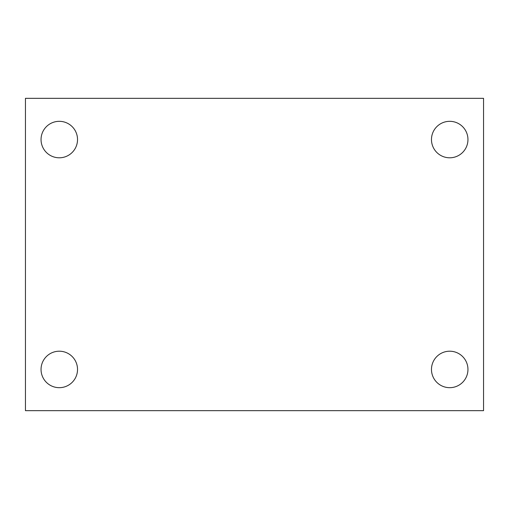 <?xml version="1.0" encoding="UTF-8"?>
<svg xmlns="http://www.w3.org/2000/svg" width="509" height="509" viewBox="0 0 509 509"><rect width="100%" height="100%" fill="white"/><g stroke="black" fill="none" stroke-linecap="round" stroke-linejoin="round"><path stroke-width="0.76" d="M25.45 410.668L25.45 98.332L483.55 98.332L483.55 410.668L25.45 410.668M59.286 387.68A18.241 18.241 0 0 0 77.527 369.439A18.241 18.241 0 0 0 59.286 351.204A18.241 18.241 0 0 0 41.044 369.439A18.241 18.241 0 0 0 59.286 387.68M449.714 387.68A18.241 18.241 0 0 0 467.956 369.439A18.241 18.241 0 0 0 449.714 351.204A18.241 18.241 0 0 0 431.473 369.439A18.241 18.241 0 0 0 449.714 387.68M449.714 157.796A18.241 18.241 0 0 0 467.956 139.561A18.241 18.241 0 0 0 449.714 121.32A18.241 18.241 0 0 0 431.473 139.561A18.241 18.241 0 0 0 449.714 157.796M59.286 157.796A18.241 18.241 0 0 0 77.527 139.561A18.241 18.241 0 0 0 59.286 121.32A18.241 18.241 0 0 0 41.044 139.561A18.241 18.241 0 0 0 59.286 157.796"/></g></svg>
